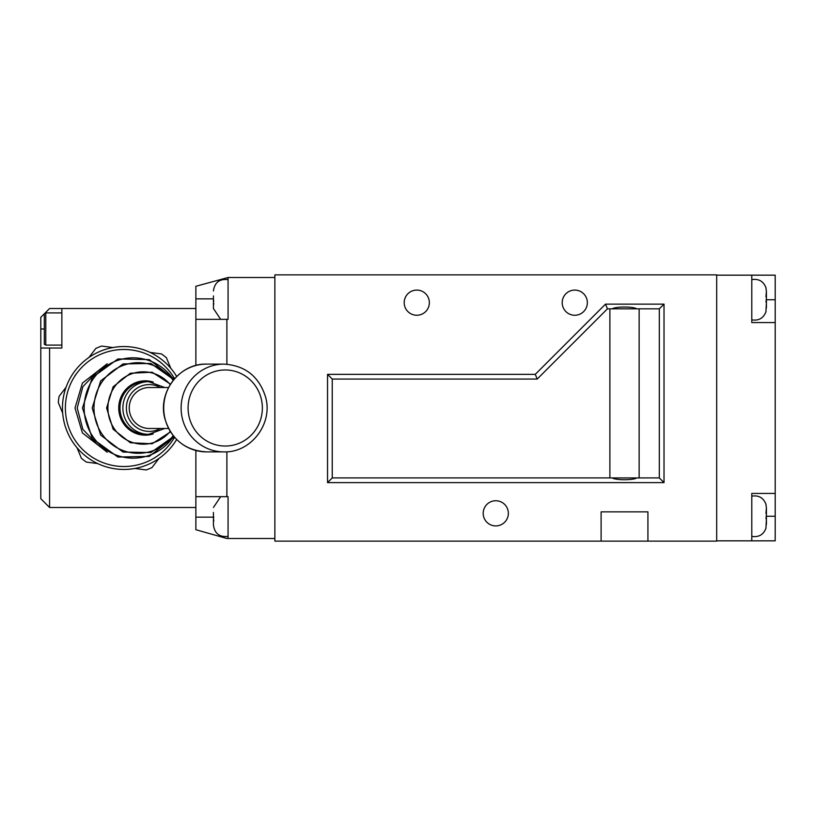 <?xml version="1.0" encoding="UTF-8"?>
<svg xmlns="http://www.w3.org/2000/svg" width="816" height="816" viewBox="0 0 816 816"><rect width="100%" height="100%" fill="white"/><g stroke="black" fill="none" stroke-linecap="round" stroke-linejoin="round"><path stroke-width="1.22" d="M195.871 365.497L195.871 319.342L228.062 319.342L228.062 277.501L195.871 286.283L195.871 308.519L61.863 308.519L61.863 348.024L49.582 348.024L49.582 507.481L195.871 507.481L195.871 529.717L226.889 538.499L274.87 538.499M228.062 277.501L274.87 277.501M226.889 319.342L226.889 364.211M226.889 451.789L226.889 496.658L195.871 496.658L195.871 450.503M228.062 538.499L228.062 496.658L226.889 496.658M404.195 302.665A12.577 12.577 0 0 1 416.782 290.088A12.577 12.577 0 0 1 429.359 302.665A12.577 12.577 0 0 1 416.782 315.251A12.577 12.577 0 0 1 404.195 302.665M562.193 302.665A12.577 12.577 0 0 1 574.78 290.088A12.577 12.577 0 0 1 587.357 302.665A12.577 12.577 0 0 1 574.78 315.251A12.577 12.577 0 0 1 562.193 302.665M483.194 513.335A12.577 12.577 0 0 1 495.781 500.749A12.577 12.577 0 0 1 508.358 513.335A12.577 12.577 0 0 1 495.781 525.912A12.577 12.577 0 0 1 483.194 513.335M636.796 477.931L612.235 477.931C615.682 480.308 633.349 480.308 636.796 477.931L659.308 477.911L664.02 482.613L664.02 304.133L605.503 304.133L535.276 374.35L327.542 374.35L327.542 482.613L664.02 482.613M659.308 477.911L659.308 308.836L607.451 308.836L605.503 304.133M639.142 477.911L639.142 308.866L636.847 308.866C633.451 306.428 615.58 306.428 612.184 308.836L609.889 308.866L609.889 477.911L612.235 477.931M274.87 274.87L274.87 541.13L716.683 541.13L716.683 274.87L274.87 274.87M647.924 541.13L647.924 511.867L601.106 511.867L601.106 541.13M607.451 308.836L537.224 379.052L332.245 379.052L332.245 477.911L609.889 477.911M332.245 477.911L327.542 482.613M659.308 308.836L664.02 304.133M332.245 379.052L327.542 374.35M537.224 379.052L535.276 374.35M228.062 319.342L228.062 307.448M220.687 319.342L213.425 308.519L213.425 295.922M213.425 299.278L213.761 301.328M213.425 306.265L213.425 301.328M213.802 303.562L213.425 305.612M765.989 302.104L766.03 301.084M765.949 311.447L766.418 302.665L766.418 308.02M765.949 296.82L766.418 291.465L766.418 302.665M766.418 291.465L765.949 288.038M45.778 345.097L44.309 344.25L44.309 313.752L45.778 312.905L45.778 345.097L61.863 345.097M168.565 387.518L149.236 387.518A20.482 19.992 90 0 0 129.234 408A20.482 19.992 90 0 0 149.236 428.482L168.565 428.482M98.175 370.709L82.855 386.662L77.204 408L82.865 429.359L98.175 445.281M123.899 469.445A61.445 61.445 0 0 0 176.654 439.508A61.445 61.445 0 0 1 62.455 408A61.445 61.445 0 0 1 176.654 376.492A61.445 61.445 0 0 0 123.899 346.555M195.871 507.481L195.871 496.658M195.871 319.342L195.871 308.519M44.39 313.711L49.582 308.519L61.863 308.519M49.582 507.481L40.8 498.698L40.8 348.024L49.582 348.024M44.309 313.783L40.8 317.302L40.8 348.024M88.862 357.53L95.819 348.463A65.831 65.831 0 0 1 101.612 346.055L112.945 347.545M158.947 458.47L151.99 467.537A65.831 65.831 0 0 1 146.186 469.945L134.864 468.455M150.093 352.42L161.425 353.909A65.831 65.831 0 0 1 166.403 357.724L170.779 368.281M62.669 413.11L58.293 402.553A65.831 65.831 0 0 1 59.109 396.331L66.065 387.263M74.899 375.737L77.459 372.392M97.716 463.58L86.384 462.091A65.831 65.831 0 0 1 81.396 458.276L77.02 447.719M228.062 536.367C219.514 537.326 214.639 533.552 213.425 525.035L213.425 512.438M213.425 515.794L213.761 517.844M213.425 522.781L213.425 517.844M213.802 520.078L213.425 522.128M228.062 523.964L228.062 496.658M765.989 518.619L766.03 517.599M765.949 527.962L766.418 519.18L766.418 524.535M765.949 513.335L766.418 507.98L766.418 519.18M766.418 507.98L765.949 504.553M716.683 275.165L775.2 275.165L775.2 493.435L751.791 493.435L751.791 540.835L716.683 540.835M751.791 275.165L751.791 322.565L775.2 322.565M751.791 540.835L775.2 540.835L775.2 493.435M213.425 517.14L195.871 517.14M213.425 298.86L195.871 298.86M170.207 384.611A36.179 35.323 90 0 0 131.09 374.024A36.179 35.323 90 0 0 107.916 408A36.179 35.323 90 0 0 131.09 441.976A36.179 35.323 90 0 0 170.207 431.389M173.206 380.338A45.288 44.217 90 0 0 123.93 365.129A45.288 44.217 90 0 0 93.983 408A45.288 44.217 90 0 0 123.93 450.871A45.288 44.217 90 0 0 173.206 435.662M171.829 377.237A50.174 48.98 90 0 0 117.259 360.539A50.174 48.98 90 0 0 84.15 408A50.174 48.98 90 0 0 117.259 455.461A50.174 48.98 90 0 0 171.829 438.763M148.604 381.664L145.697 381.664A26.336 25.704 90 0 0 119.983 408A26.336 25.704 90 0 0 145.697 434.336L148.604 434.336A26.336 25.704 -90 0 1 122.89 408A26.336 25.704 -90 0 1 148.604 381.664L164.801 387.518M153.235 433.908A27.163 26.52 -90 0 1 118.728 408A27.163 26.52 -90 0 1 153.235 382.092M160.293 387.518A23.409 22.848 90 0 0 126.378 408A23.409 22.848 90 0 0 160.293 428.482M107.212 452.227L82.396 432.898L75.021 408L82.396 383.102L107.212 363.773M174.563 378.716A58.517 58.517 0 0 0 65.382 408A58.517 58.517 0 0 0 174.563 437.284M261.212 398.616A38.036 37.138 90 0 0 216.067 371.137A38.036 37.138 90 0 0 189.241 417.384A38.036 37.138 90 0 0 234.386 444.863A38.036 37.138 90 0 0 261.212 398.616M182.437 418.822A43.891 42.85 -90 0 1 223.961 364.109L206.581 364.109A43.891 42.85 90 0 0 165.056 418.822A43.891 42.85 90 0 0 206.581 451.891L223.961 451.891A43.891 42.85 -90 0 1 182.437 418.822M44.309 329.001L40.8 329.001M766.051 516.263L775.2 516.263M766.051 299.737L775.2 299.737M228.062 279.633C219.514 278.674 214.639 282.448 213.425 290.965M751.791 319.852C758.849 320.953 763.603 318.158 766.051 311.447M751.791 279.633C758.849 278.531 763.603 281.326 766.051 288.038M45.778 312.905L61.863 312.905M170.493 431.848L152.123 443.771L130.376 442.762L113.128 429.206L106.6 408L113.128 386.794L130.376 373.238L152.123 372.229L170.493 384.152M173.767 436.356L150.868 452.543L123.022 452.064L100.674 435.091L92.167 408L100.674 380.909L123.022 363.936L150.868 363.457L173.767 379.644M174.145 436.805L149.287 456.399L117.892 457.042L92.29 438.478L82.477 408L92.29 377.522L117.892 358.958L149.287 359.601L174.145 379.195M164.801 428.482L148.604 434.336M223.961 451.891C251.012 452.86 273.187 423.637 265.628 397.208C259.131 376.513 245.249 365.476 223.961 364.109M206.581 451.891C185.293 450.524 171.401 439.487 164.914 418.792C157.345 392.363 179.53 363.14 206.581 364.109M220.687 496.658L213.425 507.481M751.791 536.367C758.849 537.469 763.603 534.674 766.051 527.962M751.791 496.148C758.849 495.047 763.603 497.842 766.051 504.553"/></g></svg>
